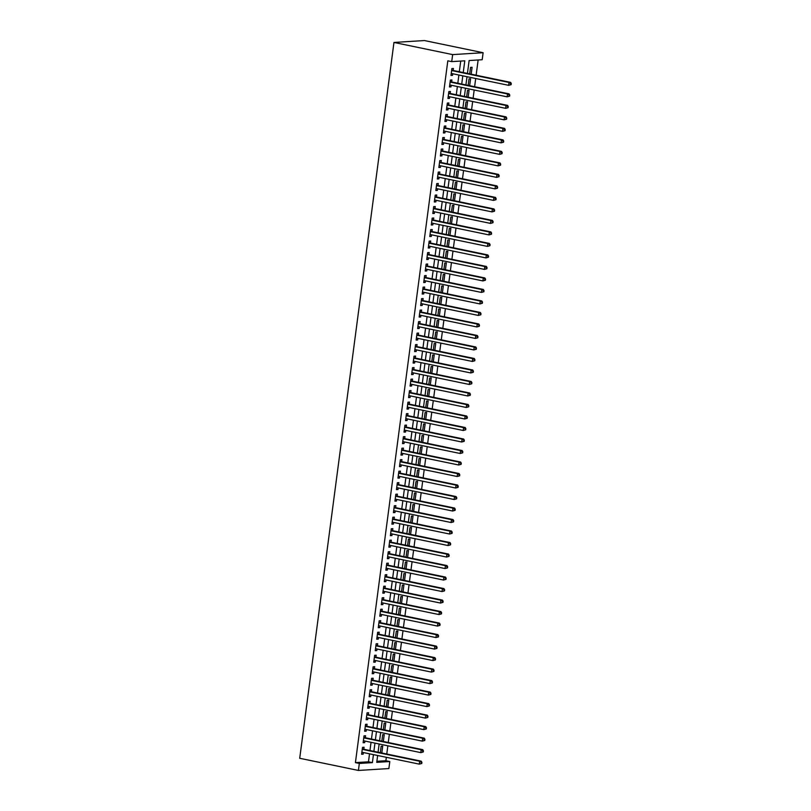 <?xml version="1.0" encoding="UTF-8"?>
<svg xmlns="http://www.w3.org/2000/svg" width="811" height="811" viewBox="0 0 811 811"><rect width="100%" height="100%" fill="white"/><g stroke="black" fill="none" stroke-linecap="round" stroke-linejoin="round"><path stroke-width="1.22" d="M376.882 761.286L385.884 760.728L386.33 757.302M386.766 754.017L387.851 745.796M388.276 742.511L389.361 734.29M389.797 731.005L390.872 722.783M391.307 719.509L392.392 711.288M392.818 708.003L393.903 699.781M394.339 696.497L395.423 688.275M395.849 684.991L396.934 676.769M397.37 673.485L398.444 665.263M398.88 661.979L399.965 653.757M400.401 650.473L401.475 642.251M401.911 638.967L402.996 630.745M403.422 627.461L404.507 619.239M404.942 615.954L406.027 607.733M406.453 604.459L407.538 596.237M407.974 592.953L409.048 584.731M409.484 581.446L410.569 573.225M410.995 569.94L412.079 561.719M412.515 558.434L413.6 550.213M414.026 546.928L415.11 538.707M415.546 535.422L416.621 527.201M417.057 523.916L418.141 515.695M418.567 512.41L419.652 504.189M420.088 500.904L421.173 492.682M421.598 489.398L422.683 481.187M423.119 477.902L424.194 469.681M424.629 466.396L425.714 458.174M426.15 454.89L427.225 446.668M427.661 443.384L428.745 435.162M429.171 431.878L430.256 423.656M430.692 420.372L431.776 412.15M432.202 408.866L433.287 400.644M433.723 397.36L434.797 389.138M435.233 385.854L436.318 377.632M436.744 374.347L437.828 366.126M438.264 362.852L439.349 354.63M439.775 351.345L440.86 343.124M441.296 339.839L442.37 331.618M442.806 328.333L443.891 320.112M444.327 316.827L445.401 308.606M445.837 305.321L446.922 297.1M447.348 293.815L448.432 285.594M448.868 282.309L449.953 274.088M450.379 270.803L451.463 262.582M451.899 259.297L452.974 251.075M453.41 247.801L454.495 239.58M454.92 236.295L456.005 228.073M456.441 224.789L457.526 216.567M457.951 213.283L459.036 205.061M459.472 201.777L460.547 193.555M460.983 190.271L462.067 182.049M462.493 178.765L463.578 170.543M464.014 167.259L465.098 159.037M465.524 155.753L466.609 147.531M467.045 144.246L468.119 136.025M468.555 132.74L469.64 124.519M470.076 121.244L471.15 113.023M471.586 109.738L472.671 101.517M473.097 98.232L474.182 90.011M474.617 86.726L475.702 78.505M476.128 75.22L478.135 59.984M385.884 760.728L389.797 761.539L388.875 768.554L358.411 770.45L359.334 763.435L372.391 762.624L373.435 754.635M467.44 73.416L469.133 60.541L482.19 59.73L483.113 52.715L424.417 40.55L393.964 42.446L299.715 758.285L358.411 770.45M383.329 741.487L384.232 734.584L382.68 734.685L381.829 741.173M386.36 718.475L387.263 711.571L385.712 711.673L384.86 718.171M389.381 695.473L390.294 688.569L388.743 688.661L387.881 695.159M392.412 672.461L393.325 665.557L391.774 665.649L390.912 672.147M395.444 649.449L396.356 642.545L394.795 642.647L393.943 649.135M398.475 626.437L399.387 619.533L397.826 619.634L396.974 626.122M401.506 603.425L402.408 596.521L400.857 596.622L400.005 603.12M404.537 580.423L405.439 573.519L403.888 573.61L403.037 580.108M407.558 557.41L408.47 550.507L406.919 550.598L406.058 557.096M410.589 534.398L411.501 527.495L409.95 527.586L409.089 534.084M413.62 511.386L414.533 504.483L412.971 504.584L412.12 511.072M416.651 488.374L417.553 481.47L416.002 481.572L415.151 488.07M419.682 465.362L420.585 458.468L419.034 458.56L418.182 465.058M422.713 442.36L423.616 435.456L422.065 435.548L421.203 442.046M425.734 419.348L426.647 412.444L425.096 412.535L424.234 419.034M428.766 396.336L429.678 389.432L428.117 389.533L427.265 396.021M431.797 373.324L432.709 366.42L431.148 366.521L430.296 373.019M434.828 350.311L435.73 343.418L434.179 343.509L433.327 350.007M437.859 327.309L438.761 320.406L437.21 320.497L436.359 326.995M440.88 304.297L441.792 297.394L440.241 297.485L439.38 303.983M443.911 281.285L444.823 274.382L443.272 274.483L442.411 280.971M446.942 258.273L447.854 251.369L446.293 251.471L445.442 257.969M449.973 235.261L450.886 228.357L449.324 228.459L448.473 234.957M453.004 212.259L453.907 205.355L452.356 205.447L451.504 211.945M456.035 189.247L456.938 182.343L455.387 182.434L454.535 188.933M459.056 166.235L459.969 159.331L458.418 159.432L457.556 165.92M462.088 143.223L463 136.319L461.449 136.42L460.587 142.908M465.119 120.21L466.031 113.307L464.47 113.408L463.618 119.906M468.15 97.208L469.062 90.305L467.501 90.396L466.649 96.894M471.181 74.196L472.083 67.293L470.532 67.384L469.681 73.882M469.66 85.702L470.573 78.799L469.022 78.89L468.16 85.388M466.629 108.704L467.541 101.811L465.99 101.902L465.129 108.4M463.608 131.717L464.51 124.813L462.959 124.914L462.108 131.412M460.577 154.729L461.479 147.825L459.928 147.926L459.077 154.414M457.546 177.741L458.458 170.837L456.897 170.928L456.046 177.427M454.515 200.753L455.427 193.849L453.876 193.941L453.014 200.439M451.484 223.755L452.396 216.861L450.845 216.953L449.983 223.451M448.463 246.767L449.365 239.863L447.814 239.965L446.962 246.463M445.432 269.779L446.334 262.876L444.783 262.977L443.931 269.465M442.4 292.791L443.313 285.888L441.752 285.989L440.9 292.477M439.369 315.803L440.282 308.9L438.721 308.991L437.869 315.489M436.338 338.816L437.251 331.912L435.7 332.003L434.838 338.501M433.307 361.818L434.22 354.914L432.668 355.015L431.807 361.513M430.286 384.83L431.188 377.926L429.637 378.027L428.786 384.515M427.255 407.842L428.157 400.938L426.606 401.039L425.755 407.527M424.224 430.854L425.136 423.95L423.575 424.041L422.724 430.54M421.193 453.866L422.105 446.962L420.544 447.054L419.692 453.552M418.162 476.868L419.074 469.964L417.523 470.066L416.661 476.564M415.131 499.88L416.043 492.976L414.492 493.078L413.63 499.576M412.11 522.892L413.012 515.989L411.461 516.09L410.609 522.578M409.079 545.904L409.981 539.001L408.43 539.092L407.578 545.59M406.047 568.917L406.96 562.013L405.399 562.104L404.547 568.602M403.016 591.918L403.929 585.015L402.368 585.116L401.516 591.614M399.985 614.931L400.898 608.027L399.347 608.128L398.485 614.626M396.954 637.943L397.866 631.039L396.315 631.14L395.454 637.628M393.933 660.955L394.835 654.051L393.284 654.142L392.433 660.641M390.902 683.967L391.804 677.063L390.253 677.155L389.402 683.653M387.871 706.969L388.783 700.075L387.222 700.167L386.371 706.665M384.84 729.981L385.752 723.077L384.201 723.179L383.339 729.677M381.809 752.993L382.721 746.09L381.17 746.191L380.308 752.679M463.233 72.544L464.784 60.815L451.727 61.626L447.814 60.815L355.421 762.624L359.334 763.435M451.727 61.626L452.65 54.601L393.964 42.446M377.642 755.507L376.74 762.35L389.797 761.539M467.004 76.7L465.919 84.922M465.494 88.206L464.409 96.428M463.973 99.712L462.899 107.934M462.463 111.219L461.378 119.44M460.952 122.725L459.867 130.946M459.431 134.231L458.347 142.452M457.921 145.737L456.836 153.958M456.4 157.243L455.316 165.464M454.89 168.739L453.805 176.96M453.369 180.245L452.295 188.466M451.859 191.751L450.774 199.972M450.348 203.257L449.264 211.478M448.828 214.763L447.743 222.984M447.317 226.269L446.232 234.491M445.797 237.775L444.722 245.997M444.286 249.281L443.201 257.503M442.776 260.787L441.691 269.009M441.255 272.293L440.17 280.515M439.744 283.789L438.66 292.011M438.224 295.295L437.149 303.517M436.713 306.801L435.629 315.023M435.193 318.307L434.118 326.529M433.682 329.813L432.598 338.035M432.172 341.319L431.087 349.541M430.651 352.826L429.566 361.047M429.141 364.332L428.056 372.553M427.62 375.838L426.545 384.059M426.11 387.344L425.025 395.565M424.599 398.85L423.514 407.071M423.078 410.346L421.994 418.567M421.568 421.852L420.483 430.073M420.047 433.358L418.973 441.579M418.537 444.864L417.452 453.085M417.026 456.37L415.942 464.591M415.506 467.876L414.421 476.098M413.995 479.382L412.911 487.604M412.475 490.888L411.4 499.11M410.964 502.394L409.879 510.616M409.443 513.9L408.369 522.122M407.933 525.396L406.848 533.618M406.423 536.902L405.338 545.124M404.902 548.408L403.817 556.63M403.391 559.914L402.307 568.136M401.871 571.42L400.796 579.642M400.36 582.927L399.276 591.148M398.85 594.433L397.765 602.654M397.329 605.939L396.244 614.16M395.819 617.445L394.734 625.666M394.298 628.951L393.223 637.172M392.788 640.457L391.703 648.668M391.277 651.953L390.192 660.174M389.756 663.459L388.672 671.68M388.246 674.965L387.161 683.186M386.725 686.471L385.651 694.692M385.215 697.977L384.13 706.199M383.694 709.483L382.62 717.705M382.184 720.989L381.099 729.211M380.673 732.495L379.589 740.717M379.153 744.001L378.068 752.223M483.113 52.715L452.65 54.601M373.871 751.351L374.956 743.129M375.381 739.845L376.466 731.623M376.902 728.339L377.987 720.117M378.413 716.833L379.497 708.611M379.933 705.327L381.008 697.105M381.444 693.821L382.528 685.599M382.954 682.315L384.039 674.093M384.475 670.809L385.56 662.587M385.985 659.313L387.07 651.091M387.506 647.807L388.581 639.585M389.016 636.3L390.101 628.079M390.537 624.794L391.612 616.573M392.048 613.288L393.132 605.067M393.558 601.782L394.643 593.561M395.079 590.276L396.163 582.055M396.589 578.77L397.674 570.549M398.11 567.264L399.184 559.043M399.62 555.758L400.705 547.537M401.131 544.252L402.215 536.03M402.651 532.756L403.736 524.535M404.162 521.25L405.247 513.028M405.682 509.744L406.757 501.522M407.193 498.238L408.278 490.016M408.703 486.732L409.788 478.51M410.224 475.226L411.309 467.004M411.735 463.72L412.819 455.498M413.255 452.214L414.33 443.992M414.766 440.708L415.85 432.486M416.286 429.201L417.361 420.98M417.797 417.706L418.881 409.484M419.307 406.199L420.392 397.978M420.828 394.693L421.913 386.472M422.338 383.187L423.423 374.966M423.859 371.681L424.934 363.46M425.37 360.175L426.454 351.954M426.88 348.669L427.965 340.448M428.401 337.163L429.485 328.942M429.911 325.657L430.996 317.436M431.432 314.151L432.506 305.929M432.942 302.645L434.027 294.434M434.463 291.149L435.537 282.927M435.973 279.643L437.058 271.421M437.484 268.137L438.569 259.915M439.004 256.631L440.089 248.409M440.515 245.125L441.6 236.903M442.036 233.619L443.11 225.397M443.546 222.113L444.631 213.891M445.057 210.607L446.141 202.385M446.577 199.1L447.662 190.879M448.088 187.594L449.172 179.373M449.608 176.099L450.683 167.877M451.119 164.592L452.203 156.371M452.629 153.086L453.714 144.865M454.15 141.58L455.235 133.359M455.66 130.074L456.745 121.853M457.181 118.568L458.256 110.347M458.691 107.062L459.776 98.841M460.212 95.556L461.287 87.335M461.723 84.05L462.807 75.828M355.421 762.624L368.478 761.813L369.522 753.824M369.958 750.54L371.043 742.318M371.468 739.034L372.553 730.812M372.989 727.528L374.074 719.306M374.5 716.022L375.584 707.8M376.02 704.516L377.095 696.294M377.531 693.01L378.615 684.788M379.051 681.504L380.126 673.282M380.562 669.998L381.646 661.776M382.072 658.502L383.157 650.28M383.593 646.996L384.678 638.774M385.103 635.489L386.188 627.268M386.624 623.983L387.699 615.762M388.134 612.477L389.219 604.256M389.645 600.971L390.73 592.75M391.166 589.465L392.25 581.244M392.676 577.959L393.761 569.738M394.197 566.453L395.271 558.232M395.707 554.947L396.792 546.726M397.218 543.441L398.302 535.23M398.738 531.945L399.823 523.724M400.249 520.439L401.333 512.217M401.769 508.933L402.844 500.711M403.28 497.427L404.365 489.205M404.801 485.921L405.875 477.699M406.311 474.415L407.396 466.193M407.821 462.909L408.906 454.687M409.342 451.403L410.427 443.181M410.853 439.897L411.937 431.675M412.373 428.39L413.448 420.169M413.884 416.895L414.968 408.673M415.394 405.388L416.479 397.167M416.915 393.882L418 385.661M418.425 382.376L419.51 374.155M419.946 370.87L421.021 362.649M421.456 359.364L422.541 351.143M422.967 347.858L424.052 339.637M424.488 336.352L425.572 328.131M425.998 324.846L427.083 316.625M427.519 313.34L428.593 305.118M429.029 301.844L430.114 293.623M430.55 290.338L431.624 282.116M432.06 278.832L433.145 270.61M433.571 267.326L434.655 259.104M435.091 255.82L436.176 247.598M436.602 244.314L437.687 236.092M438.122 232.808L439.197 224.586M439.633 221.302L440.718 213.08M441.143 209.796L442.228 201.574M442.664 198.289L443.749 190.068M444.175 186.783L445.259 178.562M445.695 175.288L446.77 167.066M447.206 163.781L448.29 155.56M448.726 152.275L449.801 144.054M450.237 140.769L451.321 132.548M451.747 129.263L452.832 121.042M453.268 117.757L454.353 109.536M454.778 106.251L455.863 98.03M456.299 94.745L457.374 86.524M457.81 83.239L458.894 75.017M459.32 71.733L460.729 61.058M368.478 761.813L372.391 762.624M363.804 749.263L364.068 747.245L362.517 747.347L361.605 754.25L363.166 754.149L363.379 752.547M365.325 737.757L365.589 735.749L364.027 735.841L363.125 742.744L364.676 742.643L364.889 741.041M366.836 726.25L367.099 724.243L365.548 724.335L364.636 731.238L366.187 731.147L366.4 729.535M368.346 714.744L368.62 712.737L367.059 712.828L366.156 719.732L367.707 719.641L367.92 718.029M369.867 703.238L370.13 701.231L368.579 701.322L367.667 708.226L369.218 708.135L369.431 706.523M371.377 691.742L371.641 689.725L370.09 689.816L369.177 696.72L370.739 696.629L370.951 695.017M372.898 680.236L373.161 678.219L371.6 678.32L370.698 685.214L372.249 685.123L372.462 683.521M374.408 668.73L374.672 666.713L373.121 666.814L372.208 673.718L373.77 673.617L373.972 672.015M375.919 657.224L376.192 655.207L374.631 655.308L373.729 662.212L375.28 662.111L375.493 660.509M377.439 645.718L377.703 643.701L376.152 643.802L375.24 650.706L376.791 650.604L377.003 649.003M378.95 634.212L379.213 632.195L377.662 632.296L376.75 639.2L378.311 639.098L378.524 637.497M380.471 622.706L380.734 620.689L379.183 620.79L378.271 627.694L379.822 627.592L380.035 625.991M381.981 611.2L382.245 609.193L380.694 609.284L379.781 616.188L381.342 616.096L381.545 614.485M383.502 599.694L383.765 597.687L382.204 597.778L381.302 604.682L382.853 604.59L383.066 602.978M385.012 588.188L385.276 586.181L383.725 586.272L382.812 593.176L384.363 593.084L384.576 591.472M386.523 576.682L386.796 574.675L385.235 574.766L384.333 581.669L385.884 581.578L386.097 579.966M388.043 565.186L388.307 563.169L386.756 563.26L385.843 570.163L387.394 570.072L387.607 568.46M389.554 553.68L389.817 551.662L388.266 551.764L387.354 558.667L388.915 558.566L389.128 556.964M391.074 542.174L391.338 540.156L389.777 540.258L388.875 547.161L390.426 547.06L390.638 545.458M392.585 530.668L392.848 528.65L391.297 528.752L390.385 535.655L391.946 535.554L392.149 533.952M394.095 519.162L394.369 517.144L392.808 517.246L391.906 524.149L393.457 524.048L393.67 522.446M395.616 507.656L395.88 505.638L394.328 505.74L393.416 512.643L394.967 512.542L395.18 510.94M397.126 496.15L397.39 494.142L395.839 494.234L394.927 501.137L396.488 501.036L396.701 499.434M398.647 484.643L398.911 482.636L397.349 482.727L396.447 489.631L397.998 489.54L398.211 487.928M400.158 473.137L400.421 471.13L398.87 471.221L397.958 478.125L399.519 478.034L399.722 476.422M401.668 461.631L401.942 459.624L400.381 459.715L399.478 466.619L401.029 466.528L401.242 464.916M403.189 450.135L403.452 448.118L401.901 448.209L400.989 455.113L402.54 455.022L402.753 453.41M404.699 438.629L404.963 436.612L403.412 436.713L402.509 443.607L404.06 443.516L404.273 441.914M406.22 427.123L406.483 425.106L404.932 425.207L404.02 432.111L405.571 432.01L405.784 430.408M407.73 415.617L407.994 413.6L406.443 413.701L405.53 420.605L407.092 420.503L407.294 418.902M409.251 404.111L409.514 402.094L407.953 402.195L407.051 409.099L408.602 408.997L408.815 407.396M410.761 392.605L411.025 390.588L409.474 390.689L408.562 397.593L410.113 397.491L410.325 395.89M412.272 381.099L412.546 379.082L410.984 379.183L410.082 386.087L411.633 385.985L411.846 384.384M413.792 369.593L414.056 367.586L412.505 367.677L411.593 374.581L413.144 374.489L413.357 372.878M415.303 358.087L415.567 356.08L414.015 356.171L413.103 363.075L414.664 362.983L414.877 361.371M416.824 346.581L417.087 344.574L415.526 344.665L414.624 351.568L416.175 351.477L416.388 349.865M418.334 335.075L418.598 333.068L417.047 333.159L416.134 340.062L417.695 339.971L417.898 338.359M419.845 323.579L420.118 321.561L418.557 321.653L417.655 328.556L419.206 328.465L419.419 326.853M421.365 312.073L421.629 310.055L420.078 310.157L419.165 317.06L420.716 316.959L420.929 315.357M422.876 300.567L423.139 298.549L421.588 298.651L420.676 305.554L422.237 305.453L422.45 303.851M424.396 289.061L424.66 287.043L423.109 287.145L422.196 294.048L423.747 293.947L423.96 292.345M425.907 277.555L426.17 275.537L424.619 275.639L423.707 282.542L425.268 282.441L425.471 280.839M427.427 266.049L427.691 264.031L426.13 264.133L425.228 271.036L426.779 270.935L426.991 269.333M428.938 254.542L429.201 252.535L427.65 252.626L426.738 259.53L428.289 259.429L428.502 257.827M430.448 243.036L430.712 241.029L429.161 241.12L428.259 248.024L429.81 247.933L430.023 246.321M431.969 231.53L432.233 229.523L430.682 229.614L429.769 236.518L431.32 236.427L431.533 234.815M433.479 220.024L433.743 218.017L432.192 218.108L431.28 225.012L432.841 224.921L433.054 223.309M435 208.528L435.264 206.511L433.703 206.602L432.8 213.506L434.351 213.415L434.564 211.803M436.511 197.022L436.774 195.005L435.223 195.106L434.311 202L435.862 201.909L436.075 200.307M438.021 185.516L438.295 183.499L436.734 183.6L435.831 190.504L437.382 190.403L437.595 188.801M439.542 174.01L439.805 171.993L438.254 172.094L437.342 178.998L438.893 178.896L439.106 177.295M441.052 162.504L441.316 160.487L439.765 160.588L438.852 167.492L440.414 167.39L440.626 165.789M442.573 150.998L442.836 148.981L441.275 149.082L440.373 155.986L441.924 155.884L442.137 154.283M444.083 139.492L444.347 137.485L442.796 137.576L441.883 144.48L443.445 144.378L443.647 142.777M445.594 127.986L445.868 125.979L444.306 126.07L443.404 132.974L444.955 132.882L445.168 131.27M447.114 116.48L447.378 114.473L445.827 114.564L444.915 121.468L446.466 121.376L446.679 119.764M448.625 104.974L448.888 102.967L447.337 103.058L446.425 109.961L447.986 109.87L448.199 108.258M450.146 93.468L450.409 91.461L448.858 91.552L447.946 98.455L449.497 98.364L449.71 96.752M451.656 81.972L451.92 79.954L450.369 80.056L449.456 86.949L451.017 86.858L451.22 85.256M453.177 70.466L453.44 68.448L451.879 68.55L450.977 75.453L452.528 75.352L452.741 73.75M451.028 75.038L452.528 75.352M449.517 86.544L451.017 86.858M447.996 98.05L449.497 98.364M446.486 109.556L447.986 109.87M444.965 121.062L446.466 121.376M443.455 132.568L444.955 132.882M441.944 144.074L443.445 144.378M440.424 155.58L441.924 155.884M438.913 167.086L440.414 167.39M437.393 178.582L438.893 178.896M435.882 190.088L437.382 190.403M434.361 201.594L435.862 201.909M432.851 213.1L434.351 213.415M431.34 224.606L432.841 224.921M429.82 236.113L431.32 236.427M428.309 247.619L429.81 247.933M426.789 259.125L428.289 259.429M425.278 270.631L426.779 270.935M423.768 282.137L425.268 282.441M422.247 293.643L423.747 293.947M420.737 305.139L422.237 305.453M419.216 316.645L420.716 316.959M417.706 328.151L419.206 328.465M416.195 339.657L417.695 339.971M414.674 351.163L416.175 351.477M413.164 362.669L414.664 362.983M411.643 374.175L413.144 374.489M410.133 385.681L411.633 385.985M408.612 397.187L410.113 397.491M407.102 408.693L408.602 408.997M405.591 420.189L407.092 420.503M404.071 431.695L405.571 432.01M402.56 443.201L404.06 443.516M401.039 454.707L402.54 455.022M399.529 466.213L401.029 466.528M398.019 477.72L399.519 478.034M396.498 489.226L397.998 489.54M394.987 500.732L396.488 501.036M393.467 512.238L394.967 512.542M391.956 523.744L393.457 524.048M390.436 535.25L391.946 535.554M388.925 546.746L390.426 547.06M387.415 558.252L388.915 558.566M385.894 569.758L387.394 570.072M384.384 581.264L385.884 581.578M382.863 592.77L384.363 593.084M381.352 604.276L382.853 604.59M379.842 615.782L381.342 616.096M378.321 627.288L379.822 627.592M376.811 638.794L378.311 639.098M375.29 650.3L376.791 650.604M373.78 661.796L375.28 662.111M372.269 673.302L373.77 673.617M370.749 684.808L372.249 685.123M369.238 696.314L370.739 696.629M367.718 707.821L369.218 708.135M366.207 719.327L367.707 719.641M364.686 730.833L366.187 731.147M363.176 742.339L364.676 742.643M361.665 753.845L363.166 754.149M511.133 84.668L511.285 83.513L510.656 83.553L510.514 84.709L511.133 84.668L508.659 85.337L451.24 73.436M510.514 84.709L508.659 85.337L509.034 82.458L510.595 82.357L452.7 70.364A1.166 0.993 -93.6 0 1 452.345 70.202L451.727 69.756M451.615 70.557L509.034 82.458L510.656 83.553M511.285 83.513L510.595 82.357M509.612 96.174L509.764 95.019L509.146 95.059L508.994 96.215L509.612 96.174L507.139 96.833L449.72 84.942M508.994 96.215L507.139 96.833L507.524 93.964L509.075 93.863L451.19 81.87A1.166 0.993 -93.6 0 1 450.835 81.708L450.206 81.262M450.105 82.063L507.524 93.964L509.146 95.059M509.764 95.019L509.075 93.863M508.102 107.681L508.254 106.525L507.483 107.711L508.102 107.681L505.628 108.339L448.209 96.448M507.483 107.711L505.628 108.339L506.003 105.471L507.564 105.369L449.669 93.377A1.166 0.993 -93.6 0 1 449.314 93.214L448.696 92.768M448.584 93.569L506.003 105.471L507.635 106.565M508.254 106.525L507.564 105.369M506.591 119.187L506.743 118.031L505.963 119.217L506.591 119.187L504.118 119.846L446.699 107.954M505.963 119.217L504.118 119.846L504.493 116.977L506.044 116.875L448.159 104.883A1.166 0.993 -93.6 0 1 447.804 104.72L447.175 104.264M447.074 105.075L504.493 116.977L506.115 118.071M506.743 118.031L506.044 116.875M505.071 130.683L505.223 129.537L504.604 129.578L504.452 130.723L505.071 130.683L502.597 131.352L445.178 119.46M504.452 130.723L502.597 131.352L502.982 128.473L504.533 128.381L446.648 116.389A1.166 0.993 -93.6 0 1 446.293 116.226L445.665 115.77M445.563 116.581L502.982 128.473L504.604 129.578M505.223 129.537L504.533 128.381M503.56 142.189L503.712 141.043L503.084 141.084L502.932 142.229L503.56 142.189L501.086 142.858L443.668 130.956M502.932 142.229L501.086 142.858L501.462 139.979L503.023 139.887L445.127 127.895A1.166 0.993 -93.6 0 1 444.773 127.732L444.154 127.276M444.043 128.087L501.462 139.979L503.084 141.084M503.712 141.043L503.023 139.887M502.039 153.695L502.191 152.549L501.421 153.735L502.039 153.695L499.566 154.364L442.147 142.462M501.421 153.735L499.566 154.364L499.951 151.485L501.502 151.393L443.617 139.401A1.166 0.993 -93.6 0 1 443.262 139.239L442.634 138.782M442.532 139.593L499.951 151.485L501.573 152.59M502.191 152.549L501.502 151.393M500.529 165.201L500.681 164.055L500.063 164.086L499.911 165.241L500.529 165.201L498.055 165.87L440.637 153.968M499.911 165.241L498.055 165.87L498.43 162.991L499.992 162.899L442.096 150.897A1.166 0.993 -93.6 0 1 441.742 150.745L441.123 150.288M441.012 151.099L498.43 162.991L500.063 164.086M500.681 164.055L499.992 162.899M499.018 176.707L499.17 175.561L498.542 175.592L498.39 176.747L499.018 176.707L496.545 177.376L439.126 165.474M498.39 176.747L496.545 177.376L496.92 174.497L498.471 174.406L440.586 162.403A1.166 0.993 -93.6 0 1 440.231 162.251L439.603 161.794M439.501 162.595L496.92 174.497L498.542 175.592M499.17 175.561L498.471 174.406M497.498 188.213L497.65 187.057L496.879 188.253L497.498 188.213L495.024 188.882L437.605 176.98M496.879 188.253L495.024 188.882L495.409 186.003L496.961 185.901L439.065 173.909A1.166 0.993 -93.6 0 1 438.721 173.757L438.092 173.301M437.991 174.101L495.409 186.003L497.031 187.098M497.65 187.057L496.961 185.901M495.987 199.719L496.139 198.563L495.511 198.604L495.359 199.759L495.987 199.719L493.514 200.388L436.095 188.487M495.359 199.759L493.514 200.388L493.889 197.509L495.44 197.408L437.555 185.415A1.166 0.993 -93.6 0 1 437.2 185.253L436.582 184.807M436.47 185.607L493.889 197.509L495.511 198.604M496.139 198.563L495.44 197.408M494.467 211.225L494.619 210.069L494 210.11L493.848 211.266L494.467 211.225L491.993 211.894L434.574 199.993M493.848 211.266L491.993 211.894L492.378 209.015L493.929 208.914L436.044 196.921A1.166 0.993 -93.6 0 1 435.689 196.759L435.061 196.313M434.96 197.114L492.378 209.015L494 210.11M494.619 210.069L493.929 208.914M492.956 222.731L493.108 221.575L492.338 222.761L492.956 222.731L490.483 223.39L433.064 211.499M492.338 222.761L490.483 223.39L490.858 220.521L492.419 220.42L434.524 208.427A1.166 0.993 -93.6 0 1 434.169 208.265L433.55 207.819M433.439 208.62L490.858 220.521L492.49 221.616M493.108 221.575L492.419 220.42M491.436 234.237L491.588 233.081L490.817 234.267L491.436 234.237L488.972 234.896L431.543 223.005M490.817 234.267L488.972 234.896L489.347 232.027L490.898 231.926L433.013 219.933A1.166 0.993 -93.6 0 1 432.658 219.771L432.03 219.315M431.928 220.126L489.347 232.027L490.969 233.122M491.588 233.081L490.898 231.926M489.925 245.733L490.077 244.587L489.459 244.628L489.307 245.774L489.925 245.733L487.452 246.402L430.033 234.511M489.307 245.774L487.452 246.402L487.827 243.533L489.388 243.432L431.493 231.439A1.166 0.993 -93.6 0 1 431.138 231.277L430.519 230.821M430.408 231.632L487.827 243.533L489.459 244.628M490.077 244.587L489.388 243.432M488.415 257.239L488.567 256.094L487.938 256.134L487.786 257.28L488.415 257.239L485.941 257.908L428.522 246.007M487.786 257.28L485.941 257.908L486.316 255.029L487.867 254.938L429.982 242.945A1.166 0.993 -93.6 0 1 429.627 242.783L428.999 242.327M428.897 243.138L486.316 255.029L487.938 256.134M488.567 256.094L487.867 254.938M486.894 268.745L487.046 267.6L486.428 267.64L486.276 268.786L486.894 268.745L484.42 269.414L427.002 257.513M486.276 268.786L484.42 269.414L484.806 266.535L486.357 266.444L428.472 254.451A1.166 0.993 -93.6 0 1 428.117 254.289L427.488 253.833M427.387 254.644L484.806 266.535L486.428 267.64M487.046 267.6L486.357 266.444M485.383 280.251L485.536 279.106L484.907 279.136L484.765 280.292L485.383 280.251L482.91 280.92L425.491 269.019M484.765 280.292L482.91 280.92L483.285 278.041L484.846 277.95L426.951 265.947A1.166 0.993 -93.6 0 1 426.596 265.795L425.978 265.339M425.866 266.15L483.285 278.041L484.907 279.136M485.536 279.106L484.846 277.95M483.863 291.757L484.015 290.612L483.397 290.642L483.244 291.798L483.863 291.757L481.389 292.426L423.971 280.525M483.244 291.798L481.389 292.426L481.775 289.547L483.326 289.456L425.44 277.453A1.166 0.993 -93.6 0 1 425.086 277.301L424.457 276.845M424.356 277.646L481.775 289.547L483.397 290.642M484.015 290.612L483.326 289.456M482.352 303.263L482.504 302.108L481.734 303.304L482.352 303.263L479.879 303.932L422.46 292.031M481.734 303.304L479.879 303.932L480.254 301.053L481.815 300.962L423.92 288.959A1.166 0.993 -93.6 0 1 423.565 288.807L422.947 288.351M422.835 289.152L480.254 301.053L481.886 302.148M482.504 302.108L481.815 300.962M480.842 314.769L480.994 313.614L480.365 313.654L480.213 314.81L480.842 314.769L478.368 315.438L420.95 303.537M480.213 314.81L478.368 315.438L478.743 312.559L480.294 312.458L422.409 300.465A1.166 0.993 -93.6 0 1 422.055 300.303L421.426 299.857M421.325 300.658L478.743 312.559L480.365 313.654M480.994 313.614L480.294 312.458M479.321 326.275L479.473 325.12L478.703 326.316L479.321 326.275L476.848 326.945L419.429 315.043M478.703 326.316L476.848 326.945L477.233 324.065L478.784 323.964L420.899 311.971A1.166 0.993 -93.6 0 1 420.544 311.809L419.916 311.363M419.814 312.164L477.233 324.065L478.855 325.16M479.473 325.12L478.784 323.964M477.811 337.781L477.963 336.626L477.182 337.812L477.811 337.781L475.337 338.44L417.918 326.549M477.182 337.812L475.337 338.44L475.712 335.572L477.263 335.47L419.378 323.477A1.166 0.993 -93.6 0 1 419.023 323.315L418.405 322.869M418.294 323.67L475.712 335.572L477.334 336.666M477.963 336.626L477.263 335.47M476.29 349.288L476.442 348.132L475.672 349.318L476.29 349.288L473.817 349.946L416.398 338.055M475.672 349.318L473.817 349.946L474.202 347.078L475.753 346.976L417.868 334.984A1.166 0.993 -93.6 0 1 417.513 334.821L416.884 334.375M416.783 335.176L474.202 347.078L475.824 348.172M476.442 348.132L475.753 346.976M474.78 360.783L474.932 359.638L474.313 359.678L474.161 360.824L474.78 360.783L472.306 361.453L414.887 349.561M474.161 360.824L472.306 361.453L472.681 358.584L474.242 358.482L416.347 346.49A1.166 0.993 -93.6 0 1 415.992 346.327L415.374 345.871M415.262 346.682L472.681 358.584L474.313 359.678M474.932 359.638L474.242 358.482M473.269 372.29L473.411 371.144L472.641 372.33L473.269 372.29L470.796 372.959L413.377 361.067M472.641 372.33L470.796 372.959L471.171 370.08L472.722 369.988L414.837 357.996A1.166 0.993 -93.6 0 1 414.482 357.833L413.853 357.377M413.752 358.188L471.171 370.08L472.793 371.185M473.411 371.144L472.722 369.988M471.749 383.796L471.901 382.65L471.282 382.691L471.13 383.836L471.749 383.796L469.275 384.465L411.856 372.563M471.13 383.836L469.275 384.465L469.66 381.586L471.211 381.494L413.316 369.502A1.166 0.993 -93.6 0 1 412.971 369.34L412.343 368.883M412.231 369.694L469.66 381.586L471.282 382.691M471.901 382.65L471.211 381.494M470.238 395.302L470.39 394.156L469.762 394.197L469.61 395.342L470.238 395.302L467.765 395.971L410.346 384.069M469.61 395.342L467.765 395.971L468.14 393.092L469.691 393L411.806 380.998A1.166 0.993 -93.6 0 1 411.451 380.846L410.832 380.389M410.721 381.2L468.14 393.092L469.762 394.197M470.39 394.156L469.691 393M468.717 406.808L468.87 405.662L468.251 405.693L468.099 406.848L468.717 406.808L466.244 407.477L408.825 395.575M468.099 406.848L466.244 407.477L466.629 404.598L468.18 404.507L410.295 392.504A1.166 0.993 -93.6 0 1 409.94 392.352L409.312 391.895M409.21 392.706L466.629 404.598L468.251 405.693M468.87 405.662L468.18 404.507M467.207 418.314L467.359 417.168L466.741 417.199L466.589 418.354L467.207 418.314L464.733 418.983L407.315 407.081M466.589 418.354L464.733 418.983L465.108 416.104L466.67 416.013L408.774 404.01A1.166 0.993 -93.6 0 1 408.42 403.858L407.801 403.402M407.69 404.202L465.108 416.104L466.741 417.199M467.359 417.168L466.67 416.013M465.686 429.82L465.838 428.664L465.068 429.86L465.686 429.82L463.223 430.489L405.794 418.588M465.068 429.86L463.223 430.489L463.598 427.61L465.149 427.509L407.264 415.516A1.166 0.993 -93.6 0 1 406.909 415.364L406.281 414.908M406.179 415.708L463.598 427.61L465.22 428.705M465.838 428.664L465.149 427.509M464.176 441.326L464.328 440.17L463.557 441.366L464.176 441.326L461.702 441.995L404.284 430.094M463.557 441.366L461.702 441.995L462.077 439.116L463.639 439.015L405.743 427.022A1.166 0.993 -93.6 0 1 405.388 426.86L404.77 426.414M404.659 427.215L462.077 439.116L463.71 440.211M464.328 440.17L463.639 439.015M462.665 452.832L462.817 451.676L462.189 451.717L462.037 452.873L462.665 452.832L460.192 453.501L402.773 441.6M462.037 452.873L460.192 453.501L460.567 450.622L462.118 450.521L404.233 438.528A1.166 0.993 -93.6 0 1 403.878 438.366L403.249 437.92M403.148 438.721L460.567 450.622L462.189 451.717M462.817 451.676L462.118 450.521M461.145 464.338L461.297 463.182L460.526 464.368L461.145 464.338L458.671 464.997L401.252 453.106M460.526 464.368L458.671 464.997L459.056 462.128L460.607 462.027L402.722 450.034A1.166 0.993 -93.6 0 1 402.368 449.872L401.739 449.426M401.638 450.227L459.056 462.128L460.678 463.223M461.297 463.182L460.607 462.027M459.634 475.844L459.786 474.688L459.158 474.729L459.016 475.875L459.634 475.844L457.161 476.503L399.742 464.612M459.016 475.875L457.161 476.503L457.536 473.634L459.097 473.533L401.202 461.54A1.166 0.993 -93.6 0 1 400.847 461.378L400.228 460.922M400.117 461.733L457.536 473.634L459.158 474.729M459.786 474.688L459.097 473.533M458.114 487.34L458.266 486.195L457.647 486.235L457.495 487.381L458.114 487.34L455.64 488.009L398.221 476.118M457.495 487.381L455.64 488.009L456.025 485.13L457.576 485.039L399.691 473.046A1.166 0.993 -93.6 0 1 399.336 472.884L398.708 472.428M398.606 473.239L456.025 485.13L457.647 486.235M458.266 486.195L457.576 485.039M456.603 498.846L456.755 497.701L456.137 497.741L455.985 498.887L456.603 498.846L454.13 499.515L396.711 487.614M455.985 498.887L454.13 499.515L454.505 496.636L456.066 496.545L398.171 484.552A1.166 0.993 -93.6 0 1 397.816 484.39L397.197 483.934M397.086 484.745L454.505 496.636L456.137 497.741M456.755 497.701L456.066 496.545M455.093 510.352L455.245 509.207L454.616 509.247L454.464 510.393L455.093 510.352L452.619 511.021L395.2 499.12M454.464 510.393L452.619 511.021L452.994 508.142L454.545 508.051L396.66 496.058A1.166 0.993 -93.6 0 1 396.305 495.896L395.677 495.44M395.575 496.251L452.994 508.142L454.616 509.247M455.245 509.207L454.545 508.051M453.572 521.858L453.724 520.713L453.106 520.743L452.954 521.899L453.572 521.858L451.098 522.527L393.68 510.626M452.954 521.899L451.098 522.527L451.484 519.648L453.035 519.557L395.15 507.554A1.166 0.993 -93.6 0 1 394.795 507.402L394.166 506.946M394.065 507.757L451.484 519.648L453.106 520.743M453.724 520.713L453.035 519.557M452.062 533.364L452.214 532.219L451.585 532.249L451.433 533.405L452.062 533.364L449.588 534.033L392.169 522.132M451.433 533.405L449.588 534.033L449.963 531.154L451.514 531.063L393.629 519.06A1.166 0.993 -93.6 0 1 393.274 518.908L392.656 518.452M392.544 519.253L449.963 531.154L451.585 532.249M452.214 532.219L451.514 531.063M450.541 544.87L450.693 543.715L449.923 544.911L450.541 544.87L448.067 545.539L390.649 533.638M449.923 544.911L448.067 545.539L448.453 542.66L450.004 542.559L392.118 530.566A1.166 0.993 -93.6 0 1 391.764 530.414L391.135 529.958M391.034 530.759L448.453 542.66L450.075 543.755M450.693 543.715L450.004 542.559M449.03 556.376L449.182 555.221L448.412 556.417L449.03 556.376L446.557 557.045L389.138 545.144M448.412 556.417L446.557 557.045L446.932 554.166L448.493 554.065L390.598 542.072A1.166 0.993 -93.6 0 1 390.243 541.91L389.625 541.464M389.513 542.265L446.932 554.166L448.564 555.261M449.182 555.221L448.493 554.065M447.52 567.882L447.662 566.727L446.891 567.923L447.52 567.882L445.046 568.552L387.628 556.65M446.891 567.923L445.046 568.552L445.421 565.673L446.973 565.571L389.087 553.578A1.166 0.993 -93.6 0 1 388.733 553.416L388.104 552.97M388.003 553.771L445.421 565.673L447.043 566.767M447.662 566.727L446.973 565.571M445.999 579.389L446.151 578.233L445.381 579.419L445.999 579.389L443.526 580.047L386.107 568.156M445.381 579.419L443.526 580.047L443.911 577.179L445.462 577.077L387.567 565.085A1.166 0.993 -93.6 0 1 387.222 564.922L386.594 564.476M386.482 565.277L443.911 577.179L445.533 578.273M446.151 578.233L445.462 577.077M444.489 590.895L444.641 589.739L443.86 590.925L444.489 590.895L442.015 591.554L384.596 579.662M443.86 590.925L442.015 591.554L442.39 588.685L443.941 588.583L386.056 576.591A1.166 0.993 -93.6 0 1 385.701 576.428L385.083 575.982M384.972 576.783L442.39 588.685L444.012 589.779M444.641 589.739L443.941 588.583M442.968 602.391L443.12 601.245L442.502 601.286L442.35 602.431L442.968 602.391L440.495 603.06L383.076 591.168M442.35 602.431L440.495 603.06L440.88 600.191L442.431 600.089L384.546 588.097A1.166 0.993 -93.6 0 1 384.191 587.934L383.562 587.478M383.461 588.289L440.88 600.191L442.502 601.286M443.12 601.245L442.431 600.089M441.458 613.897L441.61 612.751L440.981 612.792L440.839 613.937L441.458 613.897L438.984 614.566L381.565 602.674M440.839 613.937L438.984 614.566L439.359 611.687L440.92 611.595L383.025 599.603A1.166 0.993 -93.6 0 1 382.67 599.441L382.052 598.984M381.94 599.795L439.359 611.687L440.981 612.792M441.61 612.751L440.92 611.595M439.937 625.403L440.089 624.257L439.471 624.298L439.319 625.443L439.937 625.403L437.464 626.072L380.045 614.17M439.319 625.443L437.464 626.072L437.849 623.193L439.4 623.101L381.515 611.109A1.166 0.993 -93.6 0 1 381.16 610.947L380.531 610.49M380.43 611.301L437.849 623.193L439.471 624.298M440.089 624.257L439.4 623.101M438.427 636.909L438.579 635.763L437.96 635.804L437.808 636.949L438.427 636.909L435.953 637.578L378.534 625.676M437.808 636.949L435.953 637.578L436.328 634.699L437.889 634.607L379.994 622.605A1.166 0.993 -93.6 0 1 379.639 622.453L379.021 621.996M378.909 622.807L436.328 634.699L437.96 635.804M438.579 635.763L437.889 634.607M436.916 648.415L437.068 647.269L436.44 647.3L436.288 648.455L436.916 648.415L434.443 649.084L377.024 637.182M436.288 648.455L434.443 649.084L434.818 646.205L436.369 646.114L378.484 634.111A1.166 0.993 -93.6 0 1 378.129 633.959L377.5 633.503M377.399 634.314L434.818 646.205L436.44 647.3M437.068 647.269L436.369 646.114M435.395 659.921L435.548 658.775L434.929 658.806L434.777 659.961L435.395 659.921L432.922 660.59L375.503 648.688M434.777 659.961L432.922 660.59L433.307 657.711L434.858 657.62L376.973 645.617A1.166 0.993 -93.6 0 1 376.618 645.465L375.99 645.009M375.888 645.809L433.307 657.711L434.929 658.806M435.548 658.775L434.858 657.62M433.885 671.427L434.037 670.271L433.256 671.467L433.885 671.427L431.411 672.096L373.993 660.195M433.256 671.467L431.411 672.096L431.787 669.217L433.348 669.116L375.452 657.123A1.166 0.993 -93.6 0 1 375.098 656.971L374.479 656.515M374.368 657.315L431.787 669.217L433.409 670.312M434.037 670.271L433.348 669.116M432.364 682.933L432.516 681.777L431.746 682.974L432.364 682.933L429.891 683.602L372.472 671.701M431.746 682.974L429.891 683.602L430.276 680.723L431.827 680.622L373.942 668.629A1.166 0.993 -93.6 0 1 373.587 668.467L372.959 668.021M372.857 668.822L430.276 680.723L431.898 681.818M432.516 681.777L431.827 680.622M430.854 694.439L431.006 693.283L430.388 693.324L430.235 694.48L430.854 694.439L428.38 695.098L370.962 683.207M430.235 694.48L428.38 695.098L428.755 692.229L430.317 692.128L372.421 680.135A1.166 0.993 -93.6 0 1 372.067 679.973L371.448 679.527M371.337 680.328L428.755 692.229L430.388 693.324M431.006 693.283L430.317 692.128M429.343 705.945L429.495 704.789L428.715 705.975L429.343 705.945L426.87 706.604L369.451 694.713M428.715 705.975L426.87 706.604L427.245 703.735L428.796 703.634L370.911 691.641A1.166 0.993 -93.6 0 1 370.556 691.479L369.928 691.033M369.826 691.834L427.245 703.735L428.867 704.83M429.495 704.789L428.796 703.634M427.823 717.451L427.975 716.295L427.204 717.482L427.823 717.451L425.349 718.11L367.93 706.219M427.204 717.482L425.349 718.11L425.734 715.241L427.285 715.14L369.39 703.147A1.166 0.993 -93.6 0 1 369.046 702.985L368.417 702.529M368.316 703.34L425.734 715.241L427.356 716.336M427.975 716.295L427.285 715.14M426.312 728.947L426.464 727.802L425.836 727.842L425.684 728.988L426.312 728.947L423.839 729.616L366.42 717.725M425.684 728.988L423.839 729.616L424.214 726.737L425.765 726.646L367.88 714.653A1.166 0.993 -93.6 0 1 367.525 714.491L366.907 714.035M366.795 714.846L424.214 726.737L425.836 727.842M426.464 727.802L425.765 726.646M424.792 740.453L424.944 739.308L424.325 739.348L424.173 740.494L424.792 740.453L422.318 741.122L364.899 729.221M424.173 740.494L422.318 741.122L422.703 738.243L424.254 738.152L366.369 726.159A1.166 0.993 -93.6 0 1 366.014 725.997L365.386 725.541M365.285 726.352L422.703 738.243L424.325 739.348M424.944 739.308L424.254 738.152M423.281 751.959L423.433 750.814L422.815 750.854L422.663 752L423.281 751.959L420.808 752.628L363.389 740.727M422.663 752L420.808 752.628L421.183 749.749L422.744 749.658L364.849 737.665A1.166 0.993 -93.6 0 1 364.494 737.503L363.875 737.047M363.764 737.858L421.183 749.749L422.815 750.854M423.433 750.814L422.744 749.658M421.771 763.465L421.913 762.32L421.142 763.506L421.771 763.465L419.297 764.134L361.878 752.233M421.142 763.506L419.297 764.134L419.672 761.255L421.223 761.164L363.338 749.161A1.166 0.993 -93.6 0 1 362.983 749.009L362.355 748.553M362.253 749.364L419.672 761.255L421.294 762.35M421.913 762.32L421.223 761.164M451.656 70.253L452.345 70.202M451.636 70.435L452.7 70.364M450.146 81.759L450.835 81.708M450.115 81.941L451.19 81.87M448.625 93.255L449.314 93.214M448.605 93.437L449.669 93.377M447.114 104.761L447.804 104.72M447.094 104.943L448.159 104.883M445.604 116.267L446.293 116.226M445.574 116.449L446.648 116.389M444.083 127.773L444.773 127.732M444.063 127.956L445.127 127.895M442.573 139.279L443.262 139.239M442.542 139.462L443.617 139.401M441.052 150.785L441.742 150.745M441.032 150.968L442.096 150.897M439.542 162.291L440.231 162.251M439.521 162.474L440.586 162.403M438.031 173.797L438.721 173.757M438.001 173.98L439.065 173.909M436.511 185.303L437.2 185.253M436.49 185.486L437.555 185.415M435 196.809L435.689 196.759M434.97 196.992L436.044 196.921M433.479 208.305L434.169 208.265M433.459 208.488L434.524 208.427M431.969 219.811L432.658 219.771M431.949 219.994L433.013 219.933M430.448 231.317L431.138 231.277M430.428 231.5L431.493 231.439M428.938 242.824L429.627 242.783M428.918 243.006L429.982 242.945M427.427 254.33L428.117 254.289M427.397 254.512L428.472 254.451M425.907 265.836L426.596 265.795M425.887 266.018L426.951 265.947M424.396 277.342L425.086 277.301M424.366 277.524L425.44 277.453M422.876 288.848L423.565 288.807M422.855 289.03L423.92 288.959M421.365 300.354L422.055 300.303M421.345 300.536L422.409 300.465M419.855 311.86L420.544 311.809M419.824 312.042L420.899 311.971M418.334 323.366L419.023 323.315M418.314 323.548L419.378 323.477M416.824 334.862L417.513 334.821M416.793 335.044L417.868 334.984M415.303 346.368L415.992 346.327M415.283 346.55L416.347 346.49M413.792 357.874L414.482 357.833M413.772 358.056L414.837 357.996M412.282 369.38L412.971 369.34M412.252 369.563L413.316 369.502M410.761 380.886L411.451 380.846M410.741 381.069L411.806 380.998M409.251 392.392L409.94 392.352M409.22 392.575L410.295 392.504M407.73 403.898L408.42 403.858M407.71 404.081L408.774 404.01M406.22 415.404L406.909 415.364M406.189 415.587L407.264 415.516M404.699 426.91L405.388 426.86M404.679 427.093L405.743 427.022M403.189 438.416L403.878 438.366M403.168 438.599L404.233 438.528M401.678 449.912L402.368 449.872M401.648 450.095L402.722 450.034M400.158 461.418L400.847 461.378M400.137 461.601L401.202 461.54M398.647 472.925L399.336 472.884M398.617 473.107L399.691 473.046M397.126 484.431L397.816 484.39M397.106 484.613L398.171 484.552M395.616 495.937L396.305 495.896M395.596 496.119L396.66 496.058M394.105 507.443L394.795 507.402M394.075 507.625L395.15 507.554M392.585 518.949L393.274 518.908M392.565 519.131L393.629 519.06M391.074 530.455L391.764 530.414M391.044 530.637L392.118 530.566M389.554 541.961L390.243 541.91M389.533 542.143L390.598 542.072M388.043 553.467L388.733 553.416M388.023 553.649L389.087 553.578M386.523 564.973L387.222 564.922M386.502 565.155L387.567 565.085M385.012 576.469L385.701 576.428M384.992 576.651L386.056 576.591M383.502 587.975L384.191 587.934M383.471 588.157L384.546 588.097M381.981 599.481L382.67 599.441M381.961 599.664L383.025 599.603M380.471 610.987L381.16 610.947M380.44 611.17L381.515 611.109M378.95 622.493L379.639 622.453M378.93 622.676L379.994 622.605M377.439 633.999L378.129 633.959M377.419 634.182L378.484 634.111M375.929 645.505L376.618 645.465M375.899 645.688L376.973 645.617M374.408 657.011L375.098 656.971M374.388 657.194L375.452 657.123M372.898 668.517L373.587 668.467M372.867 668.7L373.942 668.629M371.377 680.023L372.067 679.973M371.357 680.206L372.421 680.135M369.867 691.519L370.556 691.479M369.846 691.702L370.911 691.641M368.356 703.025L369.046 702.985M368.326 703.208L369.39 703.147M366.836 714.532L367.525 714.491M366.815 714.714L367.88 714.653M365.325 726.038L366.014 725.997M365.295 726.22L366.369 726.159M363.804 737.544L364.494 737.503M363.784 737.726L364.849 737.665M362.294 749.05L362.983 749.009M362.274 749.232L363.338 749.161"/></g></svg>
